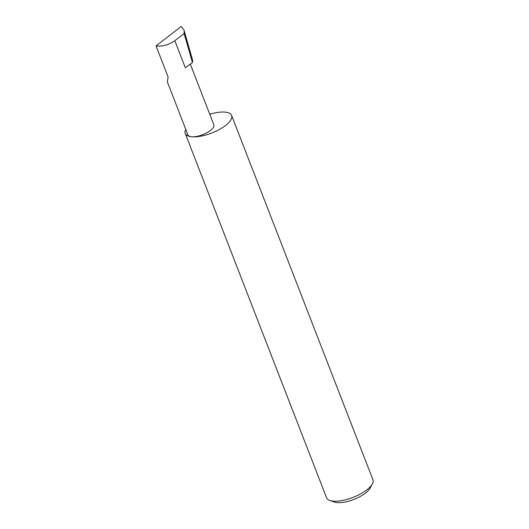 <?xml version="1.0" encoding="UTF-8"?>
<svg xmlns="http://www.w3.org/2000/svg" width="529" height="529" viewBox="0 0 529 529"><rect width="100%" height="100%" fill="white"/><g stroke="black" fill="none" stroke-linecap="round" stroke-linejoin="round"><path stroke-width="0.79" d="M185.772 129.393A24.876 9.198 -21.2 0 0 185.236 133.44A24.876 9.198 -21.2 0 0 191.286 136.727A13.919 5.145 158.8 0 1 187.901 134.888L167.389 82.002L168.103 76.956L156.055 45.897C162.291 46.717 168.546 44.991 174.828 40.733L184.125 33.545L184.191 30.9L192.655 60.372L184.039 30.199L181.209 26.45L156.055 45.897M372.35 483.942L370.075 488.168A20.896 7.723 158.8 0 1 355.792 498.655A20.896 7.723 158.8 0 1 336.682 502.55A20.896 7.723 158.8 0 1 334.328 502.034L329.798 500.454A24.876 9.198 -21.2 0 0 332.602 501.069A24.876 9.198 -21.2 0 0 355.356 496.427A24.876 9.198 -21.2 0 0 372.35 483.942A24.876 9.198 -21.2 0 0 372.945 479.79L231.623 115.448A24.876 9.198 -21.2 0 0 225.579 112.161A24.876 9.198 -21.2 0 0 209.755 114.257M185.236 133.44L326.558 497.782A24.876 9.198 -21.2 0 0 329.798 500.454M190.308 64.115L213.855 124.818A13.919 5.145 158.8 0 1 206.535 132.924A13.919 5.145 158.8 0 1 191.286 136.727A24.876 9.198 -21.2 0 0 218.543 129.936A24.876 9.198 -21.2 0 0 231.623 115.448M174.828 40.733L185.295 67.705L192.457 62.574L192.655 60.372M192.457 62.574L184.125 33.545M184.191 30.9L184.039 30.199"/></g></svg>
